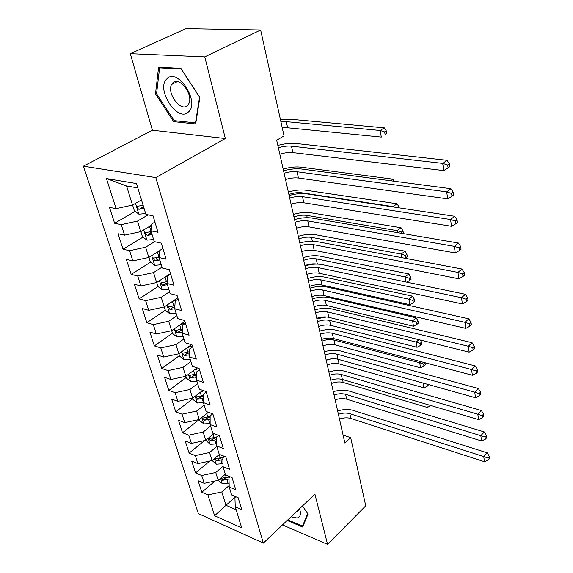 <?xml version="1.0" encoding="UTF-8"?>
<svg xmlns="http://www.w3.org/2000/svg" width="573" height="573" viewBox="0 0 573 573"><rect width="100%" height="100%" fill="white"/><g stroke="black" fill="none" stroke-linecap="round" stroke-linejoin="round"><path stroke-width="0.86" d="M83.393 166.177L198.38 513.637L263.351 543.097L155.792 177.594L83.393 166.177L152.397 130.221L225.339 138.53L204.776 56.899L130.3 53.69L152.397 130.221M130.3 53.69L185.989 28.65L260.651 30.004L204.776 56.899M137.814 187.901L126.569 185.989L106.449 178.561L116.104 208.644L109.464 207.354L114.621 223.269L121.232 224.645L124.606 235.159L118.009 233.727L123.023 249.183L129.598 250.709L132.872 260.923L126.318 259.347L131.188 274.381L137.721 276.036L140.908 285.97L134.39 284.258L139.132 298.877L145.621 300.66L148.722 310.322L142.247 308.482L146.86 322.706L153.306 324.612L156.322 334.009L149.89 332.054L154.373 345.891L160.777 347.911L163.713 357.058L157.324 354.995L161.693 368.468L168.054 370.595L170.912 379.498L164.566 377.335L168.82 390.457L175.137 392.684L177.924 401.351L171.621 399.087L175.761 411.872L182.042 414.193L184.75 422.645L178.489 420.288L182.529 432.744L188.768 435.151L191.411 443.387L185.186 440.945L189.126 453.093L195.321 455.585L197.893 463.614L191.719 461.086L195.558 472.933L201.71 475.504L204.224 483.333L198.086 480.733L201.832 492.286L215.025 481.005M106.449 178.561L136.489 183.561L145.922 214.424L153.041 215.806L158.026 232.316L150.935 230.833L154.23 241.613L161.299 243.153L166.134 259.175L159.093 257.542L162.295 268.006L169.307 269.697L174.006 285.247L167.022 283.477L170.124 293.641L177.093 295.467L181.655 310.58L174.715 308.668L177.737 318.545L184.649 320.508L189.083 335.191L182.2 333.157L185.136 342.754L191.998 344.839L196.31 359.113L189.477 356.965L192.327 366.297L199.139 368.503L203.329 382.384L196.546 380.114L199.325 389.203L206.087 391.509L210.169 405.018L203.436 402.647L206.137 411.486L212.848 413.899L216.816 427.043L210.133 424.579L212.769 433.188L219.43 435.695L223.291 448.494L216.658 445.93L219.223 454.317L225.834 456.91L229.594 469.38L223.019 466.73L225.511 474.902L232.072 477.581L235.739 489.729L229.207 487L231.642 494.957L238.153 497.722L241.727 509.562L235.245 506.754L241.713 527.912L214.624 515.757L207.942 494.929L201.832 492.286M260.651 30.004L284.036 135.894L276.68 140.235L344.874 443.022L350.683 437.636L343.084 435.065M229.193 476.407L226.263 477.424L225.289 474.243L218.191 480.324L215.749 472.474L223.004 466.322M204.224 483.333L218.191 480.324M201.71 475.504L215.749 472.474M235.245 506.754L234.93 497.522L235.818 496.734M219.423 454.396L212.039 460.563L209.539 452.52L216.83 446.489M197.893 463.614L212.039 460.563M195.321 455.585L209.539 452.52M229.207 487L228.964 477.896L230.21 476.822M213.937 433.625L205.728 440.293L203.164 432.042L210.592 426.068M191.411 443.387L205.728 440.293M188.768 435.151L203.164 432.042M223.019 466.73L222.847 457.77L224.487 456.387M208.379 412.295L199.261 419.508L196.625 411.042L204.189 405.125M184.75 422.645L199.261 419.508M182.042 414.193L196.625 411.042M216.658 445.93L216.565 437.12L218.664 435.408M202.77 390.378L192.621 398.171L189.914 389.482L197.628 383.631M177.924 401.351L192.621 398.171M175.137 392.684L189.914 389.482M210.133 424.579L210.126 415.926L212.726 413.856M197.119 367.845L185.802 376.275L183.023 367.35L190.881 361.57M170.912 379.498L185.802 376.275M168.054 370.595L183.023 367.35M203.436 402.647L203.515 394.167L206.251 392.054M191.439 344.674L178.805 353.785L175.947 344.624L183.962 338.915M163.713 357.058L178.805 353.785M160.777 347.911L175.947 344.624M196.546 380.114L196.718 371.827L199.511 369.735M184.921 321.403L171.614 330.685L168.684 321.267L176.849 315.644M156.322 334.009L171.614 330.685M153.306 324.612L168.684 321.267M189.477 356.965L189.742 348.871L192.592 346.808M177.795 297.802L164.222 306.949L161.206 297.265L169.544 291.736M148.722 310.322L164.222 306.949M145.621 300.66L161.206 297.265M182.2 333.157L182.572 325.278L185.48 323.244M170.475 273.557L156.63 282.546L153.528 272.59L162.03 267.154M140.908 285.97L156.63 282.546M137.721 276.036L153.528 272.59M174.715 308.668L175.202 301.018L178.16 299.02M159.795 250.594L148.815 257.449L145.628 247.207L154.603 241.691M132.872 260.923L148.815 257.449M129.598 250.709L145.628 247.207M167.022 283.477L167.617 276.071L170.639 274.109M151.637 225.125L140.779 231.628L137.499 221.092L148.099 214.846M124.606 235.159L140.779 231.628M121.232 224.645L137.499 221.092M159.093 257.542L159.817 250.401L162.904 248.474M141.481 199.905L132.506 205.055L126.569 185.989M116.104 208.644L132.506 205.055M150.935 230.833L151.781 223.971L154.939 222.088M282.496 524.925L327.555 544.35L365.739 505.816L350.683 437.636M225.339 138.53L155.792 177.594M327.555 544.35L314.914 494.162L263.351 543.097M235.696 496.676L225.963 505.293L236.155 509.726M229.171 485.546L221.808 491.942L225.963 505.293L214.624 515.757M207.942 494.929L221.808 491.942M195.68 123.954L199.848 97.482L180.939 68.395L158.599 67.177L155.484 93.951L173.669 121.669L195.68 123.954M287.188 520.477L302.659 527.067L308.009 514.081L302.515 505.93M114.621 223.269L135.113 211.387M141.739 207.548L143.508 206.524M123.023 249.183L142.942 237.143M149.087 233.426L151.315 232.079M131.188 274.381L150.57 262.183M156.458 258.48L158.685 257.084M139.132 298.877L157.998 286.55M163.742 282.797L164.53 282.288M146.86 322.706L165.311 310.208M154.373 345.891L172.473 333.221M161.693 368.468L179.449 355.625M168.82 390.457L186.239 377.457M175.761 411.872L192.865 398.729M182.529 432.744L199.318 419.472L199.655 420.553L203.838 423.927L210.133 423.54M189.126 453.093L204.568 440.544M195.558 472.933L209.818 461.043M175.359 120.788L173.669 121.669M156.615 93.392L155.484 93.951M278.371 147.748C283.198 146.316 287.56 145.778 291.471 146.151L442.714 163.377L446.99 160.297L295.897 143.479C290.561 142.971 284.545 143.622 277.855 145.435M279.825 154.187C284.631 152.755 288.978 152.225 292.882 152.611L443.724 170.582L442.714 163.377L447.685 165.003L448.086 167.889L449.784 166.65L449.39 163.763L447.685 165.003M449.39 163.763L446.99 160.297M443.724 170.582L448.086 167.889M132.571 205.019L134.39 210.85L138.967 214.209L145.642 213.507M140.356 200.557L141.581 200.228L143.107 205.299L138.114 206.13L137.233 206.588L137.377 208.042L138.845 209.295L144.102 208.479M143.701 207.168L139.096 209.31M280.92 121.791L286.307 121.655L380.185 130.486L384.29 127.851L290.475 119.248L280.469 119.721M282.274 127.908L287.646 127.793L381.303 137.069L380.185 130.486L384.655 131.94L385.099 134.583L386.732 133.516L386.288 130.888L384.655 131.94M386.732 133.516L385.099 134.583M386.288 130.888L384.29 127.851M284.115 173.239C288.871 171.8 293.183 171.306 297.05 171.742L446.704 191.869L450.894 188.703L301.398 168.999C296.112 168.398 290.167 168.999 283.563 170.804M285.526 179.507C290.26 178.067 294.565 177.58 298.426 178.031L447.678 198.86L446.704 191.869L451.596 193.473L451.982 196.274L453.651 194.992L453.272 192.199L451.596 193.473M453.272 192.199L450.894 188.703M447.678 198.86L451.982 196.274M289.702 198.057C294.386 196.618 298.648 196.152 302.487 196.654L450.571 219.516L454.683 216.272L306.756 193.853C301.513 193.151 295.639 193.703 289.129 195.508M291.077 204.16C295.747 202.72 299.994 202.262 303.826 202.785L451.517 226.299L450.571 219.516L455.392 221.092L455.771 223.807L457.404 222.503L457.039 219.788L455.392 221.092M457.039 219.788L454.683 216.272M451.517 226.299L455.771 223.807M140.843 231.592L142.455 236.778L146.989 240.144L153.578 239.5L152.089 234.615M148.787 226.829L151.53 226.027M151.666 233.24L147.146 235.417L152.067 234.622M149.617 226.6L151.122 231.528L145.306 232.781L147.146 235.417M148.88 257.406L150.305 261.99L154.789 265.356L161.299 264.762M156.945 252.371L159.702 251.54M159.158 256.94L153.156 258.23L154.975 260.794L159.853 260.02M159.409 258.581L154.975 260.794M390.593 180.753L392.892 179.141L300.804 167.144C295.532 166.564 289.666 167.23 283.191 169.142M394.231 181.233L392.892 179.141M188.424 111.986C200.521 102.381 177.379 66.776 166.8 78.873C155.512 89.173 177.709 123.002 188.424 111.986M187.493 105.511L188.732 103.82C193.91 94.975 179.07 75.543 172.731 82.884L171.649 84.381C166.457 93.184 180.946 112.487 187.493 105.511M156.565 93.793L159.609 67.865L181.247 69.054L199.554 97.209L195.522 122.858L174.192 120.667L156.565 93.793M160.812 67.299L159.609 67.865M195.887 122.665L195.522 122.858M291.041 516.825L297.022 518.006C300.46 517.061 301.298 513.974 299.536 508.752M295.568 512.52L298.289 510.615L298.483 509.755M307.672 513.58L302.508 526.121L287.818 519.876M303.396 525.262L302.508 526.121M295.145 222.224C299.765 220.784 303.976 220.347 307.78 220.92L454.325 246.354L458.364 243.031L311.97 218.055C306.777 217.267 300.968 217.776 294.551 219.566M296.485 228.169C301.09 226.729 305.287 226.299 309.083 226.887L455.249 252.937L454.325 246.354L459.08 247.901L459.446 250.537L461.05 249.205L460.692 246.569L459.08 247.901M460.692 246.569L458.364 243.031M455.249 252.937L459.446 250.537M300.453 245.767C305.008 244.327 309.169 243.919 312.937 244.556L457.97 272.411L461.938 269.024L317.048 241.634C311.905 240.76 306.168 241.226 299.829 243.016M301.756 251.561C306.297 250.122 310.444 249.721 314.205 250.365L458.866 278.807L457.97 272.411L462.662 273.937L463.013 276.501L464.588 275.133L464.237 272.576L462.662 273.937M464.237 272.576L461.938 269.024M458.866 278.807L463.013 276.501M156.687 282.503L157.933 286.5L162.374 289.881L168.813 289.336M164.852 277.203L167.595 276.358M169.622 274.109L170.553 273.822M167.173 281.587L160.791 282.976L162.589 285.469L167.402 284.717L168.791 289.344M167.044 283.191L165.482 283.571L162.589 285.469M288.892 194.469C293.555 192.865 297.867 192.306 301.813 192.793L393.135 206.609L397.025 203.773L305.774 190.207C300.553 189.541 294.744 190.164 288.355 192.084M393.193 206.953L395.048 207.233M399.145 207.856L398.98 206.867L397.898 207.662M398.98 206.867L397.025 203.773M164.286 306.906L165.361 310.358L169.751 313.732L176.112 313.238M172.523 301.355L176.599 300.073M177.2 298.211L177.859 298.003M174.915 305.567L168.211 307.049L169.988 309.47L174.744 308.747L176.097 313.245M174.822 307.021L172.824 307.543L169.988 309.47M293.956 216.952C298.562 215.333 302.816 214.803 306.734 215.355L397.232 230.661L401.05 227.768L310.63 212.719C305.452 211.967 299.708 212.554 293.397 214.467M397.569 232.659L397.232 230.661L401.465 232.044L401.687 233.361M402.948 233.576L403.385 233.247L402.991 230.876L401.465 232.044M402.991 230.876L401.05 227.768M305.617 268.716C310.108 267.276 314.226 266.896 317.958 267.584L461.516 297.724L465.405 294.278L322.005 264.611C316.905 263.666 311.232 264.081 304.979 265.865M306.892 274.36C311.368 272.92 315.472 272.547 319.197 273.249L462.39 303.941L461.516 297.724L466.135 299.228L466.479 301.72L468.026 300.331L467.69 297.845L466.135 299.228M467.69 297.845L465.405 294.278M462.39 303.941L466.479 301.72M171.671 330.642L172.588 333.572L176.935 336.953L183.224 336.501L181.87 332.139L182.257 332.011M179.958 324.862L185.437 323.115M184.542 321.668L184.957 321.532M182.336 330.234L179.972 330.872L177.193 332.827L181.87 332.139M182.4 328.923L175.438 330.478L177.193 332.827M298.898 238.891C303.439 237.272 307.651 236.764 311.54 237.372L401.215 254.09L404.975 251.146L315.365 234.686C310.229 233.863 304.55 234.407 298.325 236.327M401.823 257.664L401.215 254.09L405.398 255.451L405.784 257.764L407.281 256.575L406.894 254.269L405.398 255.451M406.894 254.269L404.975 251.146M404.946 258.251L405.784 257.764M310.652 291.084C315.086 289.644 319.154 289.293 322.857 290.038L464.961 322.334L468.786 318.832L326.832 287.016C321.775 285.991 316.167 286.371 309.993 288.147M311.898 296.592C316.31 295.145 320.371 294.801 324.06 295.561L465.806 328.379L464.961 322.334L469.516 323.809L469.846 326.23L471.371 324.819L471.035 322.406L469.516 323.809M471.035 322.406L468.786 318.832M465.806 328.379L469.846 326.23M178.862 353.742L179.621 356.177L183.926 359.558L190.143 359.149L188.825 354.902L189.548 354.666M187.163 347.754L192.37 346.071M189.613 352.839L186.934 353.584L184.205 355.568L188.825 354.902M189.649 351.664L182.472 353.276L184.205 355.568M303.726 260.314C308.202 258.688 312.371 258.208 316.224 258.867L405.104 276.931L408.793 273.93L319.992 256.138C314.899 255.236 309.277 255.744 303.131 257.664M304.915 265.593C309.241 264.01 313.309 263.516 317.113 264.11M405.963 281.98L405.104 276.931L409.229 278.27L409.602 280.519L411.077 279.316L410.698 277.067L409.229 278.27M410.698 277.067L408.793 273.93M406.758 282.145L409.602 280.519M315.565 312.901C319.942 311.461 323.967 311.132 327.634 311.927L468.306 346.257L472.066 342.704L331.538 308.861C326.531 307.773 320.98 308.109 314.885 309.878M316.776 318.273C321.138 316.826 325.149 316.511 328.809 317.32L469.129 352.137L468.306 346.257L472.797 347.711L473.119 350.067L474.616 348.635L474.294 346.285L472.797 347.711M474.294 346.285L472.066 342.704M469.129 352.137L473.119 350.067M185.86 376.232L186.476 378.194L190.737 381.575L196.883 381.21M194.168 370.043L199.01 368.46M196.682 373.818L189.326 375.48L191.038 377.714L196.618 376.733M196.661 374.864L193.717 375.709L191.038 377.714M308.439 281.236C312.858 279.603 316.984 279.144 320.801 279.86L408.886 299.192L412.524 296.148L324.504 277.088C319.455 276.122 313.897 276.594 307.823 278.507M309.599 286.393C314.004 284.76 318.115 284.308 321.933 285.032L409.824 304.671L408.886 299.192L412.961 300.51L413.334 302.709L414.78 301.484L414.415 299.292L412.961 300.51M414.415 299.292L412.524 296.148M409.824 304.671L413.334 302.709M320.357 334.181C324.676 332.741 328.658 332.44 332.29 333.285L471.565 369.528L475.253 365.925L336.136 330.177C331.165 329.017 325.679 329.317 319.662 331.079M321.539 339.417C325.844 337.977 329.812 337.683 333.443 338.543L472.367 375.243L471.565 369.528L475.991 370.96L476.306 373.252L477.782 371.805L477.467 369.513L475.991 370.96M477.467 369.513L475.253 365.925M472.367 375.243L476.306 373.252M192.678 398.128L193.151 399.646L197.37 403.027L203.451 402.697M200.965 391.76L203.938 390.779M203.501 395.406L195.995 397.11L197.692 399.288L203.472 398.235M203.494 396.33L200.321 397.261L197.692 399.288M313.037 301.677C317.406 300.037 321.482 299.6 325.271 300.367L412.581 320.901L416.156 317.807L328.923 297.552C323.91 296.52 318.409 296.957 312.407 298.87M314.176 306.713C318.524 305.072 322.592 304.643 326.374 305.423L413.491 326.245L412.581 320.901L416.607 322.205L416.965 324.347L418.39 323.1L418.032 320.966L416.607 322.205M418.032 320.966L416.156 317.807M413.491 326.245L416.965 324.347M325.034 354.945C329.296 353.505 333.235 353.233 336.838 354.121L474.738 392.168L478.362 388.523L340.613 350.977C335.692 349.752 330.263 350.017 324.325 351.772M326.187 360.059C330.435 358.619 334.36 358.347 337.955 359.25L475.511 397.734L474.738 392.168L479.1 393.587L479.408 395.814L480.854 394.346L480.554 392.118L479.1 393.587M480.554 392.118L478.362 388.523M475.511 397.734L479.408 395.814M207.576 412.932L208.909 412.481M210.126 416.449L202.498 418.19L204.174 420.31L210.126 419.2M210.126 417.251L206.753 418.261L204.174 420.31M317.535 321.646C321.847 320.006 325.887 319.591 329.64 320.407L416.184 342.074L418.892 339.667M318.645 326.567C322.943 324.927 326.968 324.519 330.721 325.342L417.072 347.288L416.184 342.074L420.159 343.363L420.51 345.455L421.914 344.194L421.563 342.11L420.159 343.363M326.639 316.955L316.89 318.774M421.563 342.11L420.338 340.025M417.072 347.288L420.51 345.455M329.604 375.215C333.808 373.775 337.698 373.524 341.272 374.455L477.818 414.207L481.384 410.526L344.989 371.275C340.111 369.986 334.739 370.222 328.873 371.97M330.728 380.207C334.919 378.767 338.801 378.524 342.368 379.469L478.577 419.629L477.818 414.207L482.129 415.604L482.43 417.774L483.848 416.292L483.555 414.129L482.129 415.604M483.555 414.129L481.384 410.526M478.577 419.629L482.43 417.774M205.786 440.25L210.141 444.311L216.637 443.867M216.888 436.855L208.844 438.732L210.499 440.809L216.594 439.641M216.573 437.665L213.027 438.739L210.499 440.809M321.933 341.171C326.195 339.524 330.184 339.13 333.916 339.99L419.701 362.745L420.897 361.649M323.014 345.977C327.262 344.337 331.244 343.943 334.961 344.81L420.568 367.83L419.701 362.745L423.626 364.013L423.97 366.054L425.345 364.779L425.008 362.745L423.626 364.013M420.568 367.83L423.97 366.054M334.059 395.005C338.213 393.565 342.06 393.336 345.605 394.31L480.826 435.673L484.335 431.949L349.265 391.094C344.423 389.755 339.109 389.955 333.314 391.696M335.155 399.875C339.295 398.443 343.134 398.214 346.672 399.202L481.564 440.952L480.826 435.673L485.073 437.049L485.367 439.162L486.764 437.665L486.477 435.552L485.073 437.049M486.477 435.552L484.335 431.949M481.564 440.952L485.367 439.162M212.096 460.513L216.286 464.187L222.954 463.693M224.451 456.416L220.283 457.856L215.025 458.772L216.658 460.792L222.883 459.582M223.248 457.426L219.151 458.708L216.658 460.792M326.23 360.252L331.001 358.899M327.29 364.958C331.481 363.311 335.427 362.938 339.116 363.848L423.977 387.878L423.161 383.086M426.921 384.139L427.343 386.159L428.661 384.626M423.977 387.878L427.343 386.159M338.414 414.329C342.511 412.897 346.321 412.689 349.838 413.699L483.748 456.581L487.2 452.82L353.434 410.454C348.635 409.058 343.377 409.229 337.655 410.963M339.481 419.092C343.571 417.66 347.374 417.452 350.877 418.476L484.471 461.723L483.748 456.581L487.945 457.934L488.232 459.997L489.607 458.486L489.328 456.43L487.945 457.934M489.328 456.43L487.2 452.82M484.471 461.723L488.232 459.997M218.27 480.253L222.288 483.576L229.1 483.039M226.263 477.424L221.056 478.312L222.675 480.289L228.992 479.035M229.852 476.672L225.117 478.19L222.675 480.289M331.473 383.516C335.613 381.869 339.517 381.518 343.177 382.463L427.308 407.46L426.785 404.359M427.308 407.46L430.645 405.791M291.471 146.151L292.882 152.611M135.507 203.329L138.852 214.123M144.081 208.486L145.621 213.514M286.307 121.655L287.646 127.793M297.05 171.742L298.426 178.031M302.487 196.654L303.826 202.785M143.723 229.866L146.874 240.058M151.695 255.651L154.674 265.278M159.831 260.027L161.278 264.769M157.446 252.227L158.907 257.012M307.78 220.92L309.083 226.887M312.937 244.556L314.205 250.365M159.452 280.713L162.259 289.795M165.06 277.139L166.485 281.794M301.813 192.793L301.978 193.545M166.987 305.087L169.637 313.653M172.473 301.391L173.848 305.903M306.734 215.355L307.243 217.683M317.958 267.584L319.197 273.249M174.328 328.795L176.821 336.867M179.7 325.041L181.018 329.36M311.54 237.372L312.371 241.197M322.857 290.038L324.06 295.561M181.462 351.865L183.818 359.472M186.734 348.062L187.994 352.202M316.224 258.867L317.37 264.117M327.634 311.927L328.809 317.32M188.41 374.334L190.63 381.489M195.594 377.07L196.861 381.217M193.581 370.48L194.791 374.441M320.801 279.86L321.933 285.032M332.29 333.285L333.443 338.543M195.178 396.208L197.262 402.941M202.197 398.665L203.429 402.704M200.256 392.312L201.41 396.101M325.271 300.367L326.374 305.423M336.838 354.121L337.955 359.25M201.775 417.516L203.73 423.848M208.629 419.708L209.833 423.648M206.753 413.584L207.863 417.208M329.64 320.407L330.721 325.342M341.272 374.455L342.368 379.469M208.2 438.288L210.033 444.225M214.896 440.222L216.071 444.061M213.092 434.313L214.152 437.786M333.916 339.99L334.961 344.81M345.605 394.31L346.672 399.202M214.467 458.536L216.186 464.101M221.006 460.226L222.152 463.972M219.266 454.525L220.283 457.856M338.12 359.3L339.116 363.848M349.838 413.699L350.877 418.476M220.569 478.283L222.181 483.49M226.972 479.744L228.09 483.397M342.532 379.512L343.177 382.463M138.029 206.137L137.233 206.588M146.051 232.33L145.306 232.781M153.851 257.793L153.156 258.23M177.401 81.559L171.649 84.381M161.436 282.553L160.791 282.976M168.82 306.641L168.211 307.049M176.004 330.077L175.438 330.478M183.002 352.896L182.472 353.276M189.821 375.114L189.326 375.48M196.46 396.752L195.995 397.11M202.935 417.846L202.498 418.19M209.245 438.402L208.844 438.732M215.405 458.45L215.025 458.772M221.414 478.004L221.056 478.312"/></g></svg>
